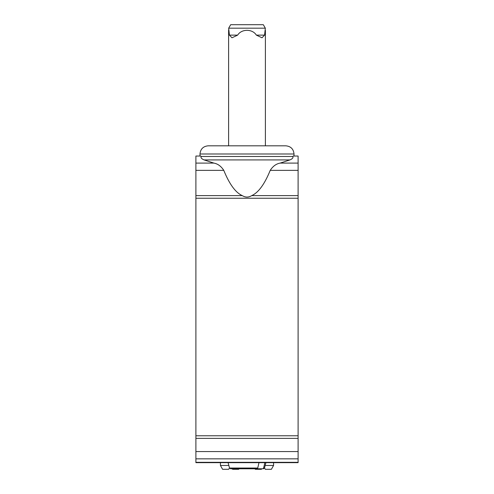 <?xml version="1.0" encoding="UTF-8"?>
<svg xmlns="http://www.w3.org/2000/svg" width="494" height="494" viewBox="0 0 494 494"><rect width="100%" height="100%" fill="white"/><g stroke="black" fill="none" stroke-linecap="round" stroke-linejoin="round"><path stroke-width="0.74" d="M228.666 28.177L230.679 24.7L263.321 24.7L265.334 28.177L228.666 28.177L229.42 35.123L231.989 37.791L237.645 35.123L229.42 35.123M264.58 35.123L256.355 35.123L262.018 37.791L264.58 35.123L265.334 28.177M230.519 468.787L229.531 468.034L257.751 468.034L256.905 468.787L231.235 468.787M257.751 468.034L258.98 462.656M298.104 170.362L270.218 170.362C272.879 166.237 276.183 163.81 280.135 163.094L289.91 159.926C292.454 158.846 293.417 157.697 292.8 156.475L293.164 156.036L298.104 156.036L298.104 462.656L195.896 462.656L195.896 156.036L200.836 156.036L201.2 156.475L292.8 156.475M270.218 170.362C264.568 184.243 258.405 192.66 251.724 195.612C248.575 197.544 245.419 197.544 242.276 195.612C235.595 192.66 229.432 184.243 223.782 170.362C221.108 166.225 217.805 163.804 213.865 163.094L204.09 159.926C201.552 158.852 200.583 157.697 201.2 156.475M262.765 468.787L237.095 468.787L262.765 468.787L263.617 468.034L264.469 468.034L263.481 468.787M264.846 462.656L263.617 468.034M256.355 35.123C252.52 28.751 241.51 28.726 237.645 35.123M228.605 29.949L228.605 145.816L208.159 145.816L285.841 145.816L265.395 145.816L265.395 30.276M208.159 145.816C203.195 146.298 200.471 149.027 199.984 153.992L199.984 156.036M229.5 467.917L228.703 469.3L222.596 469.3L220.429 465.465L228.846 465.465M239.022 468.787L238.695 469.3L232.588 469.3L232.297 468.787M261.703 468.787L261.412 469.3L255.305 469.3L254.978 468.787M265.154 465.465L273.571 465.465L271.404 469.3L265.297 469.3L264.5 467.917M220.429 462.656L220.429 465.465M204.09 159.926L289.91 159.926M298.104 163.094L280.135 163.094M242.276 195.612L195.896 195.612M298.104 198.248L195.896 198.248M298.104 195.612L251.724 195.612M213.865 163.094L195.896 163.094M223.782 170.362L195.896 170.362M298.104 435.776L195.896 435.776M298.104 438.382L195.896 438.382M298.104 451.565L195.896 451.565M298.104 458.846L195.896 458.846M298.104 462.316L195.896 462.316M199.984 153.992L294.016 153.992L294.016 156.036M229.531 468.034L228.092 462.656M294.016 153.992C293.529 149.027 290.805 146.298 285.841 145.816M264.469 468.034L265.908 462.656M273.571 462.656L273.571 465.465"/></g></svg>
